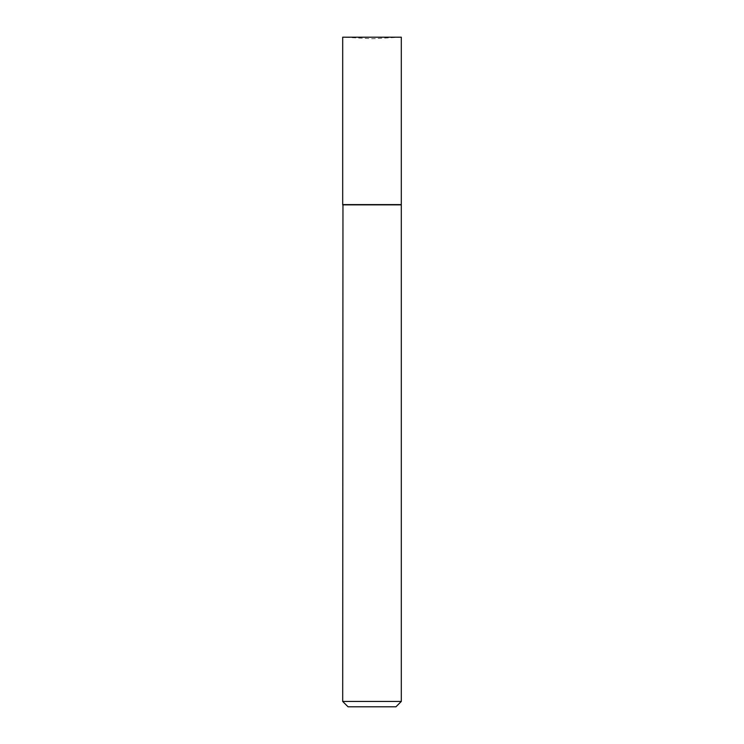 <?xml version="1.0" encoding="UTF-8"?>
<svg xmlns="http://www.w3.org/2000/svg" width="744" height="744" viewBox="0 0 744 744"><rect width="100%" height="100%" fill="white"/><g stroke="black" fill="none" stroke-linecap="round" stroke-linejoin="round"><path stroke-width="0.56" stroke-dasharray="3.72 2.79" d="M342.696 37.2L401.304 37.2L372 38.735L342.696 37.2M342.696 204.6L401.304 204.6M401.035 204.6L342.965 204.6L401.035 204.6M348.053 706.8L395.948 706.8M342.696 701.443L401.304 701.443M342.696 204.87L401.304 204.87"/><path stroke-width="1.12" d="M401.304 37.2L342.696 37.2L342.696 204.6L401.304 204.6L401.304 37.2M342.965 204.6L342.696 701.443L401.304 701.443L401.304 204.87L342.696 204.87M401.304 701.443L395.948 706.8L348.053 706.8L342.696 701.443"/></g></svg>
